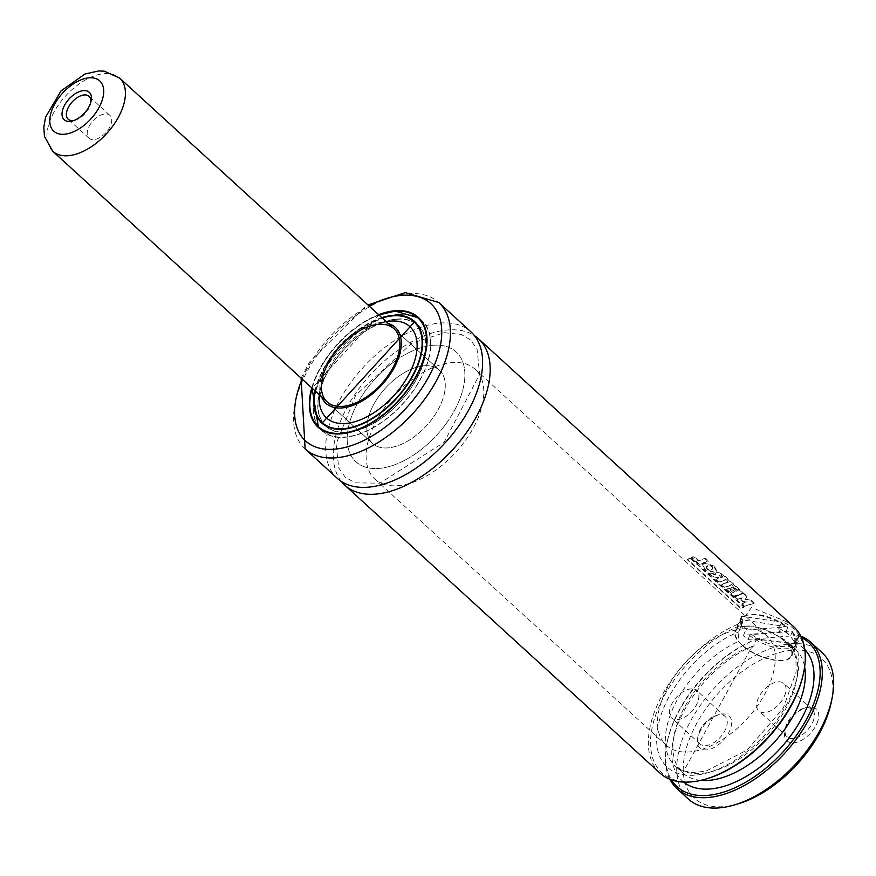 <?xml version="1.0" encoding="UTF-8"?>
<svg xmlns="http://www.w3.org/2000/svg" width="876" height="876" viewBox="0 0 876 876"><rect width="100%" height="100%" fill="white"/><g stroke="black" fill="none" stroke-linecap="round" stroke-linejoin="round"><path stroke-width="0.66" stroke-dasharray="4.38 3.29" d="M785.882 631.826L787.568 627.982A30.364 12.976 -156.3 0 0 759.58 615.445A30.364 12.976 -156.3 0 0 740.844 619.573A30.364 12.976 -156.3 0 0 745.18 631.421L743.494 635.264L785.882 631.826A30.364 12.976 23.7 0 1 790.415 635.976L792.112 632.133L791.575 630.939L751.378 634.191L749.725 635.571A30.364 12.976 -156.3 0 0 777.713 648.109A30.364 12.976 -156.3 0 0 796.437 643.98A30.364 12.976 -156.3 0 0 792.112 632.133L791.575 630.939A28.809 12.308 23.7 0 1 786.812 646.565A28.809 12.308 23.7 0 1 751.378 634.191M743.406 646.488A30.978 13.239 -156.3 0 0 772.26 659.88A30.978 13.239 -156.3 0 0 791.948 655.763A30.978 13.239 -156.3 0 0 786.834 642.962L783.757 640.148A30.978 13.239 -156.3 0 0 754.893 626.756A30.978 13.239 -156.3 0 0 735.216 630.862A30.978 13.239 -156.3 0 0 740.319 643.663L746.089 648.328L750.885 648.568L753.908 645.645L756.47 639.064A97.586 54.805 -47.6 0 0 667.107 742.41A97.586 54.805 -47.6 0 0 671.498 779.859M745.027 626.373A30.364 12.976 23.7 0 1 787.042 643.674A30.364 12.976 23.7 0 1 791.378 655.522A30.364 12.976 23.7 0 1 758.364 655.193A30.364 12.976 23.7 0 1 735.774 631.114A30.364 12.976 23.7 0 1 745.027 626.373M793.678 626.701A99.13 55.67 -47.6 0 0 782.169 619.934L751.488 607.451L740.165 623.329A99.13 55.67 -47.6 0 0 661.829 695.807A99.13 55.67 -47.6 0 0 659.957 773.081M341.355 481.461A99.13 55.67 132.4 0 1 356.718 391.791A99.13 55.67 132.4 0 1 447.735 329.967A99.13 55.67 132.4 0 1 474.507 335.694M783.757 640.148L781.217 637.958L778.698 628.574L781.939 621.938A97.586 54.805 132.4 0 1 803.555 672.921M706.877 778.753A97.586 54.805 132.4 0 1 652.456 726.259A97.586 54.805 132.4 0 1 741.337 625.223L738.764 631.815L738.523 641.418L740.319 643.663M801.463 637.586A97.586 54.805 -47.6 0 0 797.072 635.768L793.842 642.404L789.615 645.47L786.834 642.962M669.921 779.268A99.13 55.67 132.4 0 1 666.844 743.713A99.13 55.67 132.4 0 1 757.192 638.889L791.225 643.75L796.383 642.984L799.197 635.494A99.13 55.67 132.4 0 1 800.741 636.064M688.339 799.011A99.13 55.67 132.4 0 1 697.679 709.264A99.13 55.67 132.4 0 1 791.225 643.75A99.13 55.67 132.4 0 1 822.06 652.631M311.779 387.882A74.351 41.752 132.4 0 1 378.64 314.692M337.282 478.307A99.13 55.67 132.4 0 1 346.622 388.572A99.13 55.67 132.4 0 1 440.168 323.058A99.13 55.67 132.4 0 1 471.003 331.927M737.822 803.938A94.488 53.064 132.4 0 1 688.437 741.709A94.488 53.064 132.4 0 1 792.375 650.189A94.488 53.064 132.4 0 1 831.433 701.468M699.201 733.179A21.681 12.176 132.4 0 1 719.097 714.608A21.681 12.176 132.4 0 1 731.11 726.653A21.681 12.176 132.4 0 1 710.699 749.002A21.681 12.176 132.4 0 1 697.614 738.129A21.681 12.176 132.4 0 1 699.201 733.179M816.87 723.642A21.681 12.176 -47.6 0 0 806.259 707.545A21.681 12.176 -47.6 0 0 784.776 731.066A21.681 12.176 -47.6 0 0 795.966 742.476A21.681 12.176 -47.6 0 0 816.87 723.642M743.417 628.826A74.351 41.752 132.4 0 1 766.555 635.483A74.351 41.752 132.4 0 1 747.228 718.539A74.351 41.752 132.4 0 1 666.264 745.268A74.351 41.752 132.4 0 1 673.261 677.958A74.351 41.752 132.4 0 1 743.417 628.826M433.051 345.297A74.351 41.752 132.4 0 1 456.177 351.955A74.351 41.752 132.4 0 1 436.861 435.011A74.351 41.752 132.4 0 1 355.886 461.74A74.351 41.752 132.4 0 1 362.894 394.43A74.351 41.752 132.4 0 1 433.051 345.297M424.05 365.818A49.571 27.835 132.4 0 1 439.467 370.252A49.571 27.835 132.4 0 1 426.59 425.626A49.571 27.835 132.4 0 1 372.607 443.442A49.571 27.835 132.4 0 1 377.271 398.569A49.571 27.835 132.4 0 1 424.05 365.818M321.503 396.762A51.421 28.875 132.4 0 1 319.959 385.473A51.421 28.875 132.4 0 1 376.987 323.058A51.421 28.875 132.4 0 1 379.297 322.784A51.421 28.875 132.4 0 1 388.364 323.572M319.313 396.456A61.824 34.722 132.4 0 1 387.86 321.415M315.36 391.156A68.153 38.27 132.4 0 1 382.221 317.966M396.74 319.313A68.153 38.27 132.4 0 1 417.94 325.412A68.153 38.27 132.4 0 1 400.222 401.547A68.153 38.27 132.4 0 1 326.003 426.054A68.153 38.27 132.4 0 1 332.42 364.35A68.153 38.27 132.4 0 1 396.74 319.313M323.31 423.59A68.459 38.445 132.4 0 1 334.041 361.668A68.459 38.445 132.4 0 1 396.85 319.05A68.459 38.445 132.4 0 1 415.235 322.948M416.253 323.638A68.459 38.445 132.4 0 1 418.148 325.182A68.459 38.445 132.4 0 1 400.354 401.657A68.459 38.445 132.4 0 1 325.795 426.284A68.459 38.445 132.4 0 1 324.087 424.531M398.876 314.44A74.044 41.577 132.4 0 1 421.904 321.065A74.044 41.577 132.4 0 1 402.664 403.77A74.044 41.577 132.4 0 1 322.029 430.39A74.044 41.577 132.4 0 1 329.015 363.365A74.044 41.577 132.4 0 1 398.876 314.44M319.225 427.827A74.351 41.752 132.4 0 1 330.701 360.573A74.351 41.752 132.4 0 1 398.985 314.177A74.351 41.752 132.4 0 1 419.1 318.503M420.13 319.214A74.351 41.752 132.4 0 1 422.112 320.835A74.351 41.752 132.4 0 1 402.796 403.891A74.351 41.752 132.4 0 1 321.82 430.62A74.351 41.752 132.4 0 1 320.025 428.791M741.556 625.453L741.654 616.189L781.491 622.212M796.634 636.042L798.386 641.09L794.521 643.455L756.689 639.283M797.072 635.768L799.197 635.494M757.192 638.9L756.47 639.064M740.165 623.329L741.337 625.223M781.939 621.938L782.169 619.934M784.414 696.157A18.582 10.435 -47.6 0 0 783.878 683.499A18.582 10.435 -47.6 0 0 763.631 690.178A18.582 10.435 -47.6 0 0 758.802 710.94A18.582 10.435 -47.6 0 0 771.887 710.097A18.582 10.435 -47.6 0 0 784.414 696.157M812.797 722.098A18.582 10.435 -47.6 0 0 812.26 709.429A18.582 10.435 -47.6 0 0 803.708 708.29A18.582 10.435 -47.6 0 0 785.29 728.449A18.582 10.435 -47.6 0 0 787.195 736.88A18.582 10.435 -47.6 0 0 800.27 736.026A18.582 10.435 -47.6 0 0 812.797 722.098M671.104 705.344A18.582 10.435 132.4 0 1 683.63 691.405A18.582 10.435 132.4 0 1 696.716 690.562A18.582 10.435 132.4 0 1 691.887 711.323A18.582 10.435 132.4 0 1 671.64 718.002A18.582 10.435 132.4 0 1 671.104 705.344M699.497 731.274A18.582 10.435 132.4 0 1 716.546 715.363A18.582 10.435 132.4 0 1 725.098 716.491A18.582 10.435 132.4 0 1 720.269 737.253A18.582 10.435 132.4 0 1 700.033 743.943A18.582 10.435 132.4 0 1 698.128 735.512A18.582 10.435 132.4 0 1 699.497 731.274M790.415 635.976L748.038 639.414A30.364 12.976 23.7 0 1 743.494 635.264M748.038 639.414L749.725 635.571M746.845 630.041L787.031 626.789L787.568 627.982L787.031 626.789A28.809 12.308 23.7 0 0 751.608 614.415A28.809 12.308 23.7 0 0 746.845 630.041L745.18 631.421M742.257 603.433L746.746 601.571L742.968 601.341L740.976 599.523L742.016 597.531L737.745 599.283L734.723 596.523L743.801 593.359L746.954 596.238L745.388 599.217L751.192 600.104L754.247 602.907L745.169 606.093L742.06 603.936L746.746 601.571M746.505 602.086L742.968 601.341M742.749 601.845L740.976 599.523M740.767 600.038L742.016 597.531M741.786 598.045L737.745 599.283M737.548 599.797L734.723 596.523M734.526 597.027L743.801 593.359M743.527 593.873L746.68 596.753L746.954 596.238M746.921 596.304L745.388 599.217M745.148 599.731L751.192 600.104M750.918 600.618L753.984 603.422L754.247 602.907M753.984 603.422L745.169 606.093M744.972 606.597L742.06 603.936M715.823 574.82L715.561 573.145L717.345 572.335L723.324 575.423L743.023 593.413L733.978 596.578L726.368 589.625L728.668 588.65L733.234 592.822L734.811 592.176L730.595 588.322L732.697 587.566L736.957 591.453L737.91 591.147L731.307 585.113L724.332 587.763L721.277 584.971L728.241 582.321L725.602 579.901L718.627 582.529L715.572 579.748L718.791 578.368L718.145 577.766L712.111 576.572L708.465 573.243L715.823 574.82L715.791 572.63L717.597 571.831L723.587 574.908L743.297 592.899L734.176 596.063L726.565 589.11L728.887 588.135L733.442 592.307L735.041 591.661L730.825 587.807L732.949 587.051L737.198 590.939L738.172 590.632L731.559 584.599L724.529 587.248L721.474 584.456L728.493 581.806L725.854 579.386L718.824 582.025L715.769 579.233L719.021 577.864L718.375 577.262L712.308 576.058L708.662 572.729L716.053 574.306M721.331 575.225L722.93 576.627L721.145 577.12L719.612 575.039L721.331 575.225L721.068 575.74L722.678 577.142L722.93 576.627M722.678 577.142L720.904 577.634L719.371 575.554L721.068 575.74M690.463 558.395L743.954 607.265L740.8 608.634L687.31 559.775L690.649 557.892L744.14 606.761L740.965 608.13L687.485 559.271L690.649 557.892M705.125 558.768L708.18 561.56L699.158 564.746L691.558 557.804L693.847 556.829L698.38 560.979L705.388 558.253L708.454 561.045L699.355 564.243L691.755 557.289L694.066 556.326L698.599 560.465L705.388 558.253M714.104 566.805L716.458 571.327L715.374 572.367L705.388 570.648L702.202 564.943L704.862 563.158L714.104 566.805L714.378 566.29L716.721 570.802L715.615 571.853L705.585 570.134L702.41 564.44L705.103 562.644L714.378 566.29M712.046 566.498L712.856 568.458L711.487 569.389L707.512 568.951L706.275 566.783L707.567 565.743L712.046 566.498L712.604 568.984L711.246 569.904L707.293 569.466L707.512 568.951M707.293 569.466L706.056 567.287L707.337 566.257L711.794 567.013M382.67 483.826A74.351 41.752 132.4 0 1 374.819 479.03A74.351 41.752 132.4 0 1 394.134 395.974A74.351 41.752 132.4 0 1 475.11 369.245A74.351 41.752 132.4 0 1 461.061 446.158A74.351 41.752 132.4 0 1 382.67 483.826M363.748 466.536A74.351 41.752 132.4 0 1 355.886 461.74A74.351 41.752 132.4 0 1 375.213 378.695A74.351 41.752 132.4 0 1 456.177 351.955A74.351 41.752 132.4 0 1 442.139 428.868A74.351 41.752 132.4 0 1 363.748 466.536M377.841 446.64A49.571 27.835 132.4 0 1 372.607 443.442A49.571 27.835 132.4 0 1 385.484 388.079A49.571 27.835 132.4 0 1 439.467 370.252A49.571 27.835 132.4 0 1 430.105 421.531A49.571 27.835 132.4 0 1 377.841 446.64M74.121 120.428A15.494 8.694 -47.6 0 0 75.314 120.143A15.494 8.694 -47.6 0 0 90.666 103.346A15.494 8.694 -47.6 0 0 90.841 102.12M90.918 123.527A15.494 8.694 -47.6 0 0 89.002 138.211A15.494 8.694 -47.6 0 0 105.876 132.648A15.494 8.694 -47.6 0 0 109.894 115.347A15.494 8.694 -47.6 0 0 90.918 123.527M778.698 628.574A89.834 50.447 132.4 0 1 759.536 740.483A89.834 50.447 132.4 0 1 657.471 748.75A89.834 50.447 132.4 0 1 738.764 631.815M781.217 637.958A83.647 46.975 132.4 0 1 787.962 642.458A83.647 46.975 132.4 0 1 766.226 735.884A83.647 46.975 132.4 0 1 675.133 765.963A83.647 46.975 132.4 0 1 675.527 703.034A83.647 46.975 132.4 0 1 738.523 641.418M788.783 644.867A83.647 46.975 132.4 0 1 795.528 649.368A83.647 46.975 132.4 0 1 804.617 666.789M700.877 780.363A83.647 46.975 132.4 0 1 682.7 772.884A83.647 46.975 132.4 0 1 683.094 709.943A83.647 46.975 132.4 0 1 746.089 648.328M793.842 642.404A89.834 50.447 132.4 0 1 804.792 649.521M683.685 782.093A89.834 50.447 132.4 0 1 682.995 712.801A89.834 50.447 132.4 0 1 753.908 645.645M302.154 379.089A92.933 52.188 132.4 0 1 369.015 305.899M305.111 448.917A99.13 55.67 132.4 0 1 314.451 359.182A99.13 55.67 132.4 0 1 407.997 293.668A99.13 55.67 132.4 0 1 438.832 302.538M421.575 352.787A68.459 38.445 132.4 0 1 353.597 427.203M315.218 391.835A68.459 38.445 132.4 0 1 382.889 317.758M314.988 390.816A68.777 38.621 132.4 0 1 381.848 317.616M312.119 388.199A73.726 41.402 132.4 0 1 378.98 315.01M425.911 351.199A74.044 41.577 132.4 0 1 352.404 431.66M310.892 393.433A74.044 41.577 132.4 0 1 384.082 313.301M52.768 151.274A49.571 27.835 132.4 0 1 65.656 95.9A49.571 27.835 132.4 0 1 119.629 78.084M792.09 631.103L796.437 643.98L791.378 655.522M789.615 645.47L795.528 649.368L787.962 642.458L793.601 650.408L795.945 658.511L796.076 672.155L783.243 708.115L747.239 749.987L705.552 771.34L691.799 772.468L683.51 770.847L675.133 765.963L682.7 772.884L750.885 648.568M301.103 378.125L309.578 361.985L365.675 306.239L367.964 304.936M444.45 332.694L461.181 334.457L470.511 339.877L477.048 349.075L479.632 374.337L444.11 442.325L379.855 483.18L355.108 482.851L345.254 477.201L338.749 467.937L336.066 444.099L355.645 395.339L411.819 343.206L444.45 332.694M374.819 479.03L666.264 745.268M475.11 369.245L766.555 635.483M327.186 401.953L372.607 443.442L327.186 401.953M394.047 328.763L439.467 370.252L394.047 328.763M319.959 385.473L319.411 394.846M376.987 323.058L386.272 321.656M325.095 425.221L326.003 426.054M417.02 324.58L417.94 325.412M322.204 422.998L325.795 426.284M414.545 321.897L418.148 325.182M378.914 314.944L312.053 388.134M321.054 429.503L322.029 430.39M420.929 320.178L421.904 321.065M318.043 427.17L321.82 430.62M418.334 317.386L422.112 320.835M741.654 616.189L735.216 630.862M798.386 641.09L791.948 655.763M667.107 742.41L666.844 743.713M794.51 643.444L796.35 642.973M812.26 709.429L783.878 683.499M787.195 736.88L758.802 710.94M785.29 728.449L784.776 731.066M803.708 708.29L806.259 707.545M725.098 716.491L696.716 690.562M700.033 743.943L671.64 718.002M698.128 735.512L697.614 738.129M716.546 715.363L719.097 714.608M787.491 626.909L740.844 619.573L735.774 631.114M90.666 103.346L91.181 100.729M75.314 120.143L72.763 120.888M109.894 115.347L89.078 96.327M89.002 138.211L68.186 119.202"/><path stroke-width="1.31" d="M474.507 335.694A99.13 55.67 132.4 0 1 478.57 338.848A99.13 55.67 132.4 0 1 452.815 449.585A99.13 55.67 132.4 0 1 344.848 485.227A99.13 55.67 132.4 0 1 341.355 481.461M344.848 485.227L659.957 773.081A99.13 55.67 -47.6 0 0 705.607 779.125A99.13 55.67 -47.6 0 0 803.818 671.618A99.13 55.67 -47.6 0 0 793.678 626.701L478.57 338.848M803.818 671.618L803.555 672.921A97.586 54.805 132.4 0 1 706.877 778.753L705.607 779.125M671.498 779.859A97.586 54.805 -47.6 0 0 783.363 751.542A97.586 54.805 -47.6 0 0 801.463 637.586M800.741 636.064A99.13 55.67 132.4 0 1 810.705 642.25A99.13 55.67 132.4 0 1 784.951 752.988A99.13 55.67 132.4 0 1 676.984 788.641A99.13 55.67 132.4 0 1 669.921 779.268M810.705 642.25L822.06 652.631A99.13 55.67 132.4 0 1 832.2 697.548A99.13 55.67 132.4 0 1 733.989 805.055A99.13 55.67 132.4 0 1 688.339 799.011L676.984 788.641M378.64 314.692A74.351 41.752 132.4 0 1 395.207 310.728A74.351 41.752 132.4 0 1 418.334 317.386A74.351 41.752 132.4 0 1 399.007 400.431A74.351 41.752 132.4 0 1 318.043 427.17A74.351 41.752 132.4 0 1 311.779 387.882M305.111 448.917A99.13 55.67 132.4 0 0 413.067 413.275A99.13 55.67 132.4 0 0 438.832 302.538L471.003 331.927A99.13 55.67 132.4 0 1 445.249 442.665A99.13 55.67 132.4 0 1 337.282 478.307L305.111 448.917L301.103 378.125M832.2 697.548L831.433 701.468A94.488 53.064 132.4 0 1 737.822 803.938L733.989 805.055M378.629 324.328A49.571 27.835 132.4 0 1 394.047 328.763A49.571 27.835 132.4 0 1 381.17 384.137A49.571 27.835 132.4 0 1 327.186 401.953A49.571 27.835 132.4 0 1 331.851 357.079A49.571 27.835 132.4 0 1 378.629 324.328M388.364 323.572A51.421 28.875 132.4 0 1 381.936 384.838A51.421 28.875 132.4 0 1 321.503 396.762M386.272 321.656L387.86 321.415A61.824 34.722 132.4 0 1 390.652 321.098A61.824 34.722 132.4 0 1 414.392 361.602A61.824 34.722 132.4 0 1 358.678 420.458A61.824 34.722 132.4 0 1 319.313 396.456L319.411 394.846M382.221 317.966A68.153 38.27 132.4 0 1 392.952 315.853A68.153 38.27 132.4 0 1 414.151 321.952A68.153 38.27 132.4 0 1 396.445 398.087A68.153 38.27 132.4 0 1 322.215 422.593A68.153 38.27 132.4 0 1 315.36 391.156M415.235 322.948A68.459 38.445 132.4 0 1 416.253 323.638M324.087 424.531A68.459 38.445 132.4 0 1 323.31 423.59M419.1 318.503A74.351 41.752 132.4 0 1 420.13 319.214M320.025 428.791A74.351 41.752 132.4 0 1 319.225 427.827M66.499 102.131A18.582 10.435 -47.6 0 0 62.47 117.023A18.582 10.435 -47.6 0 0 72.763 120.888A18.582 10.435 -47.6 0 0 91.181 100.729A18.582 10.435 -47.6 0 0 83.767 90.622A18.582 10.435 -47.6 0 0 66.499 102.131M90.841 102.12A15.494 8.694 -47.6 0 0 89.078 96.327A15.494 8.694 -47.6 0 0 70.102 104.507A15.494 8.694 -47.6 0 0 68.186 119.202A15.494 8.694 -47.6 0 0 74.121 120.428M804.617 666.789A83.647 46.975 132.4 0 1 773.793 742.804A83.647 46.975 132.4 0 1 700.877 780.363M804.792 649.521A89.834 50.447 132.4 0 1 780.144 748.608A89.834 50.447 132.4 0 1 683.685 782.093M369.015 305.899A92.933 52.188 132.4 0 1 401.953 295.332A92.933 52.188 132.4 0 1 433.773 366.464A92.933 52.188 132.4 0 1 335.278 449.136A92.933 52.188 132.4 0 1 302.154 379.089M382.889 317.758A68.459 38.445 132.4 0 1 393.258 315.765A68.459 38.445 132.4 0 1 414.545 321.897A68.459 38.445 132.4 0 1 421.575 352.787M353.597 427.203A68.459 38.445 132.4 0 1 322.204 422.998A68.459 38.445 132.4 0 1 315.218 391.835M381.848 317.616A68.777 38.621 132.4 0 1 393.182 315.338A68.777 38.621 132.4 0 1 418.553 363.398A68.777 38.621 132.4 0 1 351.988 427.652A68.777 38.621 132.4 0 1 314.988 390.816M378.98 315.01A73.726 41.402 132.4 0 1 394.977 311.243A73.726 41.402 132.4 0 1 421.674 364.12A73.726 41.402 132.4 0 1 348.32 432.251A73.726 41.402 132.4 0 1 312.119 388.199M384.082 313.301A74.044 41.577 132.4 0 1 395.284 311.155A74.044 41.577 132.4 0 1 418.312 317.78A74.044 41.577 132.4 0 1 425.911 351.199M352.404 431.66A74.044 41.577 132.4 0 1 318.437 427.116A74.044 41.577 132.4 0 1 310.892 393.433M52.768 151.274L44.457 136.437L43.8 127.119L45.574 117.154L60.893 91.049L84.961 74.011L98.67 70.945L104.288 71.164L119.629 78.084A49.571 27.835 132.4 0 1 110.266 129.352A49.571 27.835 132.4 0 1 58.013 154.472A49.571 27.835 132.4 0 1 52.768 151.274L327.186 401.953M57.356 133.393A34.076 19.141 132.4 0 1 70.179 86.155A34.076 19.141 132.4 0 1 102.689 98.55A34.076 19.141 132.4 0 1 57.356 133.393M438.832 302.538L405.238 292.617L367.964 304.936M322.215 422.593L325.095 425.221M414.151 321.952L417.02 324.58M414.545 321.897L322.204 422.998M420.929 320.178L418.312 317.78L395.142 311.1L378.914 314.944M312.053 388.134L318.437 427.116L321.054 429.503M119.629 78.084L394.047 328.763"/></g></svg>
